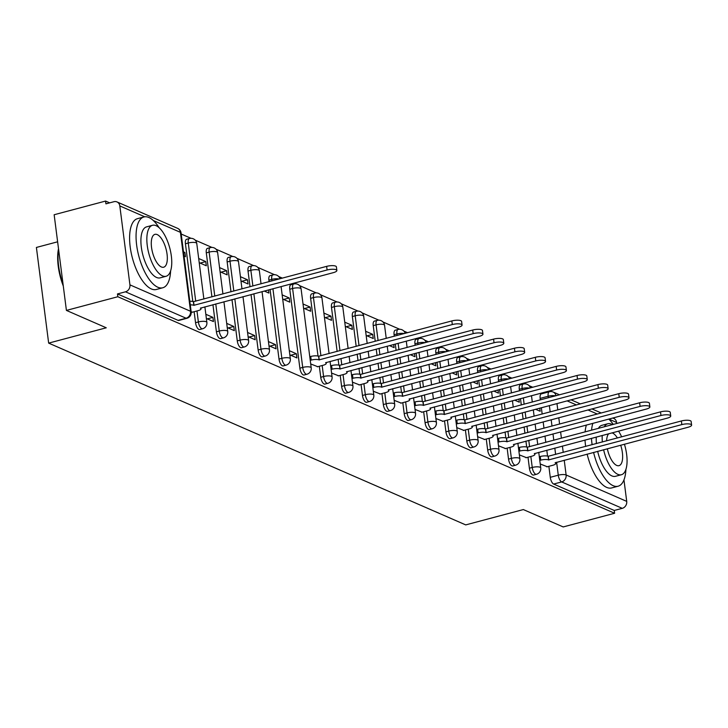 <?xml version="1.0" encoding="UTF-8"?>
<svg xmlns="http://www.w3.org/2000/svg" width="728" height="728" viewBox="0 0 728 728"><rect width="100%" height="100%" fill="white"/><g stroke="black" fill="none" stroke-linecap="round" stroke-linejoin="round"><path stroke-width="1.09" d="M528 457.23L529.402 468.213A5.86 2.402 75.1 0 0 532.796 474.965A5.86 2.402 75.1 0 0 533.588 475.047L536.427 474.292A5.86 2.402 -104.9 0 1 535.635 474.201A5.86 2.402 -104.9 0 1 532.25 467.458L530.839 456.474M507.134 448.139L508.535 459.122A5.86 2.402 75.1 0 0 511.93 465.865A5.86 2.402 75.1 0 0 512.721 465.956L515.56 465.201A5.86 2.402 -104.9 0 1 514.769 465.11A5.86 2.402 -104.9 0 1 511.384 458.367L509.973 447.374M486.259 439.039L487.669 450.031A5.86 2.402 75.1 0 0 491.063 456.774A5.86 2.402 75.1 0 0 491.855 456.856L494.694 456.101A5.86 2.402 -104.9 0 1 493.903 456.019A5.86 2.402 -104.9 0 1 490.508 449.267L489.107 438.283M465.392 429.948L466.803 440.931A5.86 2.402 75.1 0 0 470.197 447.675A5.86 2.402 75.1 0 0 470.989 447.766L473.828 447.01A5.86 2.402 -104.9 0 1 473.036 446.919A5.86 2.402 -104.9 0 1 469.642 440.176L468.24 429.192M444.526 420.848L445.936 431.841A5.86 2.402 75.1 0 0 449.331 438.584A5.86 2.402 75.1 0 0 450.122 438.666L452.962 437.91A5.86 2.402 -104.9 0 1 452.17 437.828A5.86 2.402 -104.9 0 1 448.776 431.085L447.374 420.092M423.66 411.757L425.07 422.74A5.86 2.402 75.1 0 0 428.464 429.484A5.86 2.402 75.1 0 0 429.256 429.575L432.095 428.819A5.86 2.402 -104.9 0 1 431.304 428.728A5.86 2.402 -104.9 0 1 427.909 421.985L426.508 411.002M402.793 402.657L404.204 413.65A5.86 2.402 75.1 0 0 407.598 420.393A5.86 2.402 75.1 0 0 408.39 420.484L411.229 419.728A5.86 2.402 -104.9 0 1 410.437 419.637A5.86 2.402 -104.9 0 1 407.043 412.894L405.642 401.901M381.927 393.566L383.338 404.559A5.86 2.402 75.1 0 0 386.732 411.302A5.86 2.402 75.1 0 0 387.524 411.384L390.363 410.628A5.86 2.402 -104.9 0 1 389.571 410.546A5.86 2.402 -104.9 0 1 386.177 403.794L384.775 392.811M361.061 384.475L362.471 395.459A5.86 2.402 75.1 0 0 365.856 402.202A5.86 2.402 75.1 0 0 366.657 402.293L369.496 401.538A5.86 2.402 -104.9 0 1 368.705 401.447A5.86 2.402 -104.9 0 1 365.31 394.703L363.909 383.72M340.194 375.375L341.605 386.368A5.86 2.402 75.1 0 0 344.99 393.111A5.86 2.402 75.1 0 0 345.791 393.193L348.63 392.438A5.86 2.402 -104.9 0 1 347.838 392.356A5.86 2.402 -104.9 0 1 344.444 385.613L343.043 374.62M319.328 366.284L320.739 377.268A5.86 2.402 75.1 0 0 324.124 384.011A5.86 2.402 75.1 0 0 324.925 384.102L327.764 383.347A5.86 2.402 -104.9 0 1 326.972 383.256A5.86 2.402 -104.9 0 1 323.578 376.512L322.176 365.529M289.762 289.244L299.872 368.177A5.86 2.402 75.1 0 0 303.257 374.92A5.86 2.402 75.1 0 0 304.058 375.011L306.898 374.247A5.86 2.402 -104.9 0 1 306.106 374.165A5.86 2.402 -104.9 0 1 302.712 367.422L292.601 288.488A5.86 2.402 -104.9 0 1 293.766 283.984L290.927 284.739A5.86 2.402 75.1 0 0 289.762 289.244L292.601 288.488A5.86 1.656 172.7 0 1 300.446 288.279A5.86 1.656 172.7 0 1 301.092 288.907A5.86 5.86 0 0 0 293.766 283.984M270.088 289.48L279.006 359.077A5.86 2.402 75.1 0 0 282.391 365.829A5.86 2.402 75.1 0 0 283.183 365.911L286.031 365.156A5.86 2.402 -104.9 0 1 285.24 365.074A5.86 2.402 -104.9 0 1 281.845 358.322L272.927 288.725M251.033 294.549L258.14 349.986A5.86 2.402 75.1 0 0 261.525 356.729A5.86 2.402 75.1 0 0 262.317 356.82L265.165 356.065A5.86 2.402 -104.9 0 1 264.373 355.974A5.86 2.402 -104.9 0 1 260.979 349.231L253.881 293.794M231.986 299.627L237.273 340.895A5.86 2.402 75.1 0 0 240.659 347.638A5.86 2.402 75.1 0 0 241.45 347.72L244.299 346.965A5.86 2.402 -104.9 0 1 243.507 346.883A5.86 2.402 -104.9 0 1 240.113 340.14L234.826 298.862M212.931 304.695L216.407 331.795A5.86 2.402 75.1 0 0 219.792 338.538A5.86 2.402 75.1 0 0 220.584 338.629L223.432 337.874A5.86 2.402 -104.9 0 1 222.641 337.783A5.86 2.402 -104.9 0 1 219.246 331.04L215.77 303.94M194.13 311.711L195.541 322.704A5.86 2.402 75.1 0 0 198.926 329.447A5.86 2.402 75.1 0 0 199.718 329.538L202.566 328.774A5.86 2.402 -104.9 0 1 201.774 328.692A5.86 2.402 -104.9 0 1 198.38 321.949L196.969 310.956M545.445 392.783L544.298 392.283M532.805 387.269L529.038 385.631M524.906 383.829L523.432 383.183M511.939 378.178L508.171 376.531M504.04 374.738L502.566 374.092M491.072 369.087L487.305 367.44M483.174 365.638L481.699 365.001M470.206 359.987L466.439 358.349M462.307 356.547L460.833 355.901M449.34 350.896L445.572 349.249M441.441 347.456L439.967 346.81M428.474 341.796L424.706 340.158M420.575 338.356L419.101 337.71M407.607 332.705L403.831 331.058M399.708 329.265L382.964 321.967M378.842 320.165L362.098 312.876M357.976 311.074L341.232 303.776M337.11 301.984L320.365 294.685M316.243 292.884L299.499 285.585M295.377 283.793L293.903 283.147M282.4 278.132L278.633 276.494M274.511 274.693L257.767 267.394M253.644 265.602L236.9 258.304M232.778 256.511L216.034 249.213M211.912 247.411L195.168 240.113M191.045 238.32L181.199 234.025M109.682 202.857L105.569 201.065L105.924 203.849L113.932 201.72A5.86 5.087 -66.5 0 1 116.99 201.929A5.86 5.087 -66.5 0 1 119.82 205.924L129.93 284.857L190.527 311.266L180.407 232.332L153.317 220.529M57.621 241.805L36.4 247.447L48.658 343.115L106.27 327.791L66.412 310.41L117.827 296.733L614.614 513.258L563.199 526.935L523.332 509.564L465.72 524.897L48.658 343.115M66.412 310.41L54.154 214.742L105.569 201.065M623.96 479.898L626.717 501.383A5.86 5.087 113.5 0 1 622.267 508.335L614.25 510.465L553.662 484.056A5.86 2.402 -104.9 0 1 550.268 477.313L548.866 466.32M547.556 456.11L546.801 450.204M545.8 442.406L544.981 436.045M543.98 428.237L543.17 421.876M542.169 414.077L541.359 407.716M540.358 399.909L540.158 398.38L548.166 396.25A5.86 2.402 -104.9 0 1 549.34 391.746L541.323 393.875A5.86 2.402 75.1 0 0 540.158 398.38M612.767 418.009L613.777 418.445A5.86 5.087 113.5 0 1 616.607 422.449L616.743 423.523M614.25 510.465L614.614 513.258M117.472 293.939L178.06 320.356A5.86 2.402 75.1 0 0 178.851 320.438L186.859 318.309A5.86 2.402 -104.9 0 1 186.068 318.218L125.48 291.81L117.472 293.939L117.827 296.733M125.48 291.81A5.86 5.087 -66.5 0 0 129.93 284.857M191.164 311.839L192.547 312.139M184.02 256.056L185.44 256.675L184.903 252.498L183.602 252.844M206.37 318.473L213.45 321.558L212.913 317.372L207.289 318.873M199.226 262.69L206.306 265.775L205.769 261.589L200.145 263.09M227.236 327.564L234.316 330.649L233.779 326.472L228.155 327.964M220.093 271.781L227.172 274.865L226.636 270.68L221.012 272.181M248.102 336.664L255.182 339.749L254.645 335.562L249.021 337.055M240.959 280.881L248.039 283.966L247.502 279.779L241.878 281.272M268.969 345.755L276.049 348.839L275.512 344.653L269.888 346.155M264.264 291.036L268.905 293.056L268.505 289.908M289.835 354.845L296.915 357.93L296.378 353.753L290.754 355.246M282.691 299.062L289.771 302.147L289.234 297.97L283.611 299.463M310.701 363.945L317.745 366.703M303.558 308.162L310.638 311.247L310.101 307.061L304.477 308.563M331.568 373.036L338.611 375.803M324.424 317.253L331.504 320.338L330.967 316.152L325.343 317.654M352.434 382.136L359.477 384.894M345.29 326.353L352.37 329.438L351.833 325.252L346.209 326.745M373.3 391.227L380.344 393.985M366.157 335.444L373.236 338.529L372.7 334.343L367.076 335.845M394.166 400.318L401.21 403.084M389.462 345.6L394.103 347.62L393.702 344.471M415.033 409.418L422.076 412.175M410.328 354.7L414.969 356.72L414.569 353.571M435.908 418.509L442.942 421.275M431.194 363.791L435.835 365.811L435.435 362.662M456.774 427.609L463.809 430.366M452.061 372.882L456.702 374.911L456.301 371.753M477.641 436.7L484.675 439.466M472.927 381.982L477.568 384.002L477.168 380.853M498.507 445.791L505.541 448.557M493.793 391.072L498.434 393.102L498.034 389.944M519.373 454.891L526.408 457.648M514.66 400.173L519.301 402.193L518.9 399.044M526.69 447.01L525.935 441.113M524.934 433.306L524.115 426.945M523.114 419.146L522.304 412.785M521.303 404.977L520.484 398.616M519.492 390.818L519.292 389.28L522.131 388.524A5.86 2.402 -104.9 0 1 523.305 384.029L520.456 384.784A5.86 2.402 75.1 0 0 519.292 389.28M505.824 437.919L505.068 432.013M504.067 424.215L503.248 417.854M502.247 410.046L501.437 403.685M500.436 395.886L499.617 389.526M498.625 381.718L498.425 380.189L501.264 379.434A5.86 2.402 -104.9 0 1 502.438 374.929L499.59 375.694A5.86 2.402 75.1 0 0 498.425 380.189M484.957 428.828L484.202 422.923M483.201 415.124L482.382 408.754M481.381 400.955L480.571 394.594M479.57 386.786L478.751 380.425M477.759 372.627L477.559 371.098L480.398 370.334A5.86 2.402 -104.9 0 1 481.572 365.838L478.724 366.594A5.86 2.402 75.1 0 0 477.559 371.098M464.091 419.728L463.336 413.832M462.335 406.024L461.516 399.663M460.515 391.864L459.705 385.503M458.704 377.696L457.885 371.335M456.893 363.536L456.693 361.998L459.532 361.243A5.86 2.402 -104.9 0 1 460.706 356.747L457.857 357.503A5.86 2.402 75.1 0 0 456.693 361.998M443.225 410.637L442.469 404.732M441.468 396.933L440.649 390.572M439.648 382.764L438.838 376.403M437.837 368.605L437.018 362.244M436.026 354.436L435.826 352.907L438.666 352.152A5.86 2.402 -104.9 0 1 439.839 347.647L436.991 348.403A5.86 2.402 75.1 0 0 435.826 352.907M422.358 401.538L421.603 395.641M420.602 387.833L419.783 381.472M418.782 373.673L417.972 367.312M416.971 359.505L416.152 353.144M415.151 345.345L414.96 343.807L417.799 343.052A5.86 2.402 -104.9 0 1 418.973 338.556L416.125 339.312A5.86 2.402 75.1 0 0 414.96 343.807M401.492 392.447L400.728 386.541M399.736 378.742L398.917 372.381M397.916 364.573L397.106 358.212M396.105 350.414L395.286 344.053M394.285 336.245L394.094 334.716L396.933 333.961A5.86 2.402 -104.9 0 1 398.098 329.456L395.259 330.212A5.86 2.402 75.1 0 0 394.094 334.716M380.626 383.356L379.861 377.45M378.869 369.651L378.05 363.281M377.049 355.482L376.24 349.121M375.239 341.314L373.227 325.616L376.067 324.861A5.86 2.402 -104.9 0 1 377.231 320.365L374.392 321.121A5.86 2.402 75.1 0 0 373.227 325.616M359.75 374.256L358.995 368.359M358.003 360.551L357.184 354.19M356.183 346.392L352.361 316.525L355.2 315.77A5.86 2.402 -104.9 0 1 356.365 311.275L353.526 312.03A5.86 2.402 75.1 0 0 352.361 316.525M338.884 365.165L338.129 359.259M337.137 351.46L331.495 307.434L334.334 306.679A5.86 2.402 -104.9 0 1 335.499 302.175L332.66 302.93A5.86 2.402 75.1 0 0 331.495 307.434M318.018 356.065L310.629 298.334L313.468 297.579A5.86 2.402 -104.9 0 1 314.632 293.084L311.793 293.839A5.86 2.402 75.1 0 0 310.629 298.334M269.087 281.681L268.896 280.144L271.735 279.388A5.86 2.402 -104.9 0 1 272.9 274.893L270.061 275.648A5.86 2.402 75.1 0 0 268.896 280.144M250.041 286.75L248.03 271.053L250.869 270.297A5.86 2.402 -104.9 0 1 252.034 265.793L249.194 266.557A5.86 2.402 75.1 0 0 248.03 271.053M230.985 291.819L227.163 261.962L230.002 261.206A5.86 2.402 -104.9 0 1 231.167 256.702L228.328 257.457A5.86 2.402 75.1 0 0 227.163 261.962M211.93 296.887L206.297 252.862L209.136 252.106A5.86 2.402 -104.9 0 1 210.301 247.611L207.462 248.366A5.86 2.402 75.1 0 0 206.297 252.862M192.82 301.501L185.431 243.771L188.27 243.016A5.86 2.402 -104.9 0 1 189.435 238.511L186.596 239.266A5.86 2.402 75.1 0 0 185.431 243.771M540.24 463.982L547.274 466.748M372.7 334.343L365.62 331.258M351.833 325.252L344.754 322.167M330.967 316.152L323.887 313.067M310.101 307.061L303.021 303.976M289.234 297.97L282.155 294.886M247.502 279.779L240.422 276.695M226.636 270.68L219.556 267.595M205.769 261.589L198.689 258.504M184.903 252.498L183.483 251.879M535.526 409.263L540.167 411.284L539.766 408.135M212.913 317.372L205.833 314.287M233.779 326.472L226.699 323.378M254.645 335.562L247.566 332.478M275.512 344.653L268.432 341.569M296.378 353.753L289.298 350.669M192.11 312.257L197.907 310.71A5.86 1.656 172.7 0 0 201.046 308.799A5.86 1.656 172.7 0 0 200.4 308.171L333.26 272.672A6.743 1.902 172.7 0 0 336.864 270.479A6.743 1.902 172.7 0 0 327.099 269.988L193.848 305.314A5.86 1.656 172.7 0 0 190.272 304.896M189.808 301.274A5.86 1.656 -7.3 0 1 193.384 301.683L326.635 266.366A6.743 1.902 -7.3 0 1 336.4 266.848L336.864 270.479M194.048 305.396L193.584 301.774M159.123 227.728A36.637 15.024 75.1 0 0 148.894 217.499A36.637 15.024 75.1 0 0 143.935 216.953A36.637 15.024 75.1 0 0 137.547 250.632A36.637 15.024 75.1 0 0 157.821 287.232A36.637 15.024 75.1 0 0 162.781 287.769A36.637 15.024 75.1 0 0 170.607 270.88M143.935 216.953L137.474 218.673A36.637 15.024 75.1 0 0 131.086 252.352A36.637 15.024 75.1 0 0 151.369 288.952A36.637 15.024 75.1 0 0 156.32 289.489L162.781 287.769M166.084 276.276L160.142 277.859A26.381 10.82 -104.9 0 1 156.575 277.468A26.381 10.82 -104.9 0 1 141.969 251.114A26.381 10.82 -104.9 0 1 146.574 226.872L152.516 225.289A26.381 10.82 75.1 0 0 147.911 249.531A26.381 10.82 75.1 0 0 162.517 275.885A26.381 10.82 75.1 0 0 166.084 276.276A26.381 10.82 75.1 0 0 170.689 252.034A26.381 10.82 75.1 0 0 156.083 225.68A26.381 10.82 75.1 0 0 152.516 225.289M157.23 234.607A16.999 6.971 75.1 0 0 154.928 234.352A16.999 6.971 75.1 0 0 151.961 249.977A16.999 6.971 75.1 0 0 161.37 266.958A16.999 6.971 75.1 0 0 163.673 267.212A16.999 6.971 75.1 0 0 166.639 251.588A16.999 6.971 75.1 0 0 157.23 234.607M58.604 249.476A36.637 15.024 75.1 0 0 63.045 284.138M63.281 286.004A35.763 14.66 -104.9 0 1 58.513 248.758M593.584 452.406A36.637 15.024 75.1 0 0 613.14 485.676A36.637 15.024 75.1 0 0 618.099 486.222A36.637 15.024 75.1 0 0 625.925 469.323M613.295 424.442A36.637 15.024 75.1 0 0 608.745 419.073M587.132 454.117A36.637 15.024 75.1 0 0 606.688 487.396A36.637 15.024 75.1 0 0 611.638 487.942L618.099 486.222M603.603 449.74A26.381 10.82 75.1 0 0 617.835 474.338A26.381 10.82 75.1 0 0 621.403 474.729L615.46 476.312A26.381 10.82 -104.9 0 1 611.893 475.921A26.381 10.82 -104.9 0 1 597.661 451.315M621.403 474.729A26.381 10.82 75.1 0 0 624.424 444.198M621.657 436.864A26.381 10.82 75.1 0 0 618.536 431.122M612.439 424.67A26.381 10.82 75.1 0 0 611.402 424.133A26.381 10.82 75.1 0 0 607.835 423.741A26.381 10.82 75.1 0 0 604.304 426.836M617.417 437.992A16.999 6.971 75.1 0 0 612.548 433.06A16.999 6.971 75.1 0 0 612.002 432.86M608.754 433.715A16.999 6.971 75.1 0 0 606.606 440.868M607.343 448.739A16.999 6.971 75.1 0 0 616.689 465.41A16.999 6.971 75.1 0 0 618.991 465.665A16.999 6.971 75.1 0 0 620.684 445.19M602.22 435.453A26.381 10.82 75.1 0 0 602.365 441.996M596.423 443.579A26.381 10.82 -104.9 0 1 596.278 437.037M598.361 428.419A26.381 10.82 -104.9 0 1 601.892 425.325L607.835 423.741M586.386 425.025A36.637 15.024 75.1 0 0 585.103 431.941M585.012 440.04A36.637 15.024 75.1 0 0 585.658 446.446M592.847 423.305A36.637 15.024 75.1 0 0 591.564 430.221M591.473 438.32A36.637 15.024 75.1 0 0 592.119 444.726M317.308 366.821L323.105 365.274A5.86 1.656 172.7 0 0 326.244 363.363A5.86 1.656 172.7 0 0 325.598 362.735L458.458 327.236A6.743 1.902 172.7 0 0 462.071 325.043A6.743 1.902 172.7 0 0 452.306 324.561L319.046 359.878A5.86 1.656 172.7 0 0 311.202 360.087L310.738 356.465A5.86 1.656 -7.3 0 1 318.582 356.256L451.842 320.93A6.743 1.902 -7.3 0 1 461.607 321.421L462.071 325.043M309.782 356.72L310.738 356.465M310.246 360.342L311.202 360.087M319.246 359.969L318.782 356.338M338.174 375.912L343.971 374.374A5.86 1.656 172.7 0 0 347.11 372.463A5.86 1.656 172.7 0 0 346.464 371.835L479.324 336.336A6.743 1.902 172.7 0 0 482.937 334.134A6.743 1.902 172.7 0 0 473.173 333.651L339.912 368.978A5.86 1.656 172.7 0 0 332.068 369.187L331.604 365.556A5.86 1.656 -7.3 0 1 339.448 365.347L472.709 330.03A6.743 1.902 -7.3 0 1 482.473 330.512L482.937 334.134M330.649 365.811L331.604 365.556M331.113 369.442L332.068 369.187M340.113 369.06L339.648 365.438M359.041 385.012L364.837 383.465A5.86 1.656 172.7 0 0 367.977 381.554A5.86 1.656 172.7 0 0 367.331 380.926L500.191 345.427A6.743 1.902 172.7 0 0 503.803 343.234A6.743 1.902 172.7 0 0 494.039 342.751L360.779 378.069A5.86 1.656 172.7 0 0 352.934 378.278L352.47 374.656A5.86 1.656 -7.3 0 1 360.315 374.447L493.575 339.121A6.743 1.902 -7.3 0 1 503.339 339.603L503.803 343.234M351.515 374.911L352.47 374.656M351.979 378.533L352.934 378.278M360.979 378.16L360.515 374.529M379.907 394.103L385.704 392.565A5.86 1.656 172.7 0 0 388.843 390.654A5.86 1.656 172.7 0 0 388.197 390.017L521.057 354.527A6.743 1.902 172.7 0 0 524.67 352.325A6.743 1.902 172.7 0 0 514.905 351.842L381.645 387.159A5.86 1.656 172.7 0 0 373.801 387.369L373.337 383.747A5.86 1.656 -7.3 0 1 381.181 383.538L514.441 348.221A6.743 1.902 -7.3 0 1 524.206 348.703L524.67 352.325M372.381 384.002L373.337 383.747M372.845 387.624L373.801 387.369M381.845 387.251L381.381 383.629M400.773 403.203L406.57 401.656A5.86 1.656 172.7 0 0 409.709 399.745A5.86 1.656 172.7 0 0 409.063 399.117L541.923 363.618A6.743 1.902 172.7 0 0 545.536 361.425A6.743 1.902 172.7 0 0 535.772 360.933L402.511 396.26A5.86 1.656 172.7 0 0 394.667 396.469L394.203 392.838A5.86 1.656 -7.3 0 1 402.047 392.629L535.308 357.311A6.743 1.902 -7.3 0 1 545.072 357.794L545.536 361.425M393.247 393.093L394.203 392.838M393.712 396.724L394.667 396.469M402.711 396.341L402.247 392.72M421.639 412.294L427.436 410.747A5.86 1.656 172.7 0 0 430.576 408.836A5.86 1.656 172.7 0 0 429.93 408.208L562.79 372.718A6.743 1.902 172.7 0 0 566.402 370.516A6.743 1.902 172.7 0 0 556.638 370.033L423.377 405.35A5.86 1.656 172.7 0 0 415.533 405.56L415.069 401.938A5.86 1.656 -7.3 0 1 422.913 401.729L556.174 366.402A6.743 1.902 -7.3 0 1 565.938 366.894L566.402 370.516M414.114 402.193L415.069 401.938M414.578 405.815L415.533 405.56M423.578 405.441L423.114 401.811M442.506 421.385L448.302 419.847A5.86 1.656 172.7 0 0 451.442 417.936A5.86 1.656 172.7 0 0 450.796 417.308L583.656 381.809A6.743 1.902 172.7 0 0 587.269 379.606A6.743 1.902 172.7 0 0 577.504 379.124L444.244 414.45A5.86 1.656 172.7 0 0 436.4 414.66L435.936 411.029A5.86 1.656 -7.3 0 1 443.78 410.82L577.04 375.502A6.743 1.902 -7.3 0 1 586.804 375.985L587.269 379.606M434.98 411.284L435.936 411.029M435.444 414.914L436.4 414.66M444.444 414.532L443.98 410.911M463.372 430.485L469.178 428.938A5.86 1.656 172.7 0 0 472.317 427.027A5.86 1.656 172.7 0 0 471.662 426.399L604.522 390.9A6.743 1.902 172.7 0 0 608.135 388.707A6.743 1.902 172.7 0 0 598.37 388.224L465.11 423.541A5.86 1.656 172.7 0 0 457.266 423.751L456.802 420.129A5.86 1.656 -7.3 0 1 464.646 419.92L597.906 384.593A6.743 1.902 -7.3 0 1 607.671 385.076L608.135 388.707M455.846 420.384L456.802 420.129M456.31 424.005L457.266 423.751M465.31 423.632L464.846 420.001M484.238 439.576L490.044 438.038A5.86 1.656 172.7 0 0 493.184 436.127A5.86 1.656 172.7 0 0 492.528 435.49L625.388 400A6.743 1.902 172.7 0 0 629.001 397.797A6.743 1.902 172.7 0 0 619.237 397.315L485.976 432.641A5.86 1.656 172.7 0 0 478.132 432.841L477.668 429.22A5.86 1.656 -7.3 0 1 485.512 429.01L618.773 393.693A6.743 1.902 -7.3 0 1 628.537 394.176L629.001 397.797M476.713 429.474L477.668 429.22M477.177 433.105L478.132 432.841M486.177 432.723L485.713 429.101M505.105 448.675L510.91 447.129A5.86 1.656 172.7 0 0 514.05 445.218A5.86 1.656 172.7 0 0 513.395 444.59L646.255 409.091A6.743 1.902 172.7 0 0 649.867 406.897A6.743 1.902 172.7 0 0 640.103 406.406L506.843 441.732A5.86 1.656 172.7 0 0 498.999 441.942L498.534 438.311A5.86 1.656 -7.3 0 1 506.379 438.101L639.639 402.784A6.743 1.902 -7.3 0 1 649.403 403.267L649.867 406.897M497.579 438.575L498.534 438.311M498.043 442.196L498.999 441.942M507.043 441.823L506.579 438.192M525.971 457.766L531.777 456.219A5.86 1.656 172.7 0 0 534.916 454.308A5.86 1.656 172.7 0 0 534.261 453.681L667.121 418.191A6.743 1.902 172.7 0 0 670.734 415.988A6.743 1.902 172.7 0 0 660.969 415.506L527.709 450.823A5.86 1.656 172.7 0 0 519.865 451.032L519.401 447.411A5.86 1.656 -7.3 0 1 527.245 447.201L660.505 411.875A6.743 1.902 -7.3 0 1 670.27 412.366L670.734 415.988M518.445 447.665L519.401 447.411M518.909 451.287L519.865 451.032M527.909 450.914L527.445 447.283M546.837 466.866L552.643 465.319A5.86 1.656 172.7 0 0 555.783 463.408A5.86 1.656 172.7 0 0 555.127 462.781L687.987 427.281A6.743 1.902 172.7 0 0 691.6 425.079A6.743 1.902 172.7 0 0 681.836 424.597L548.575 459.923A5.86 1.656 172.7 0 0 540.731 460.132L540.267 456.502A5.86 1.656 -7.3 0 1 548.111 456.292L681.372 420.975A6.743 1.902 -7.3 0 1 691.136 421.457L691.6 425.079M539.312 456.756L540.267 456.502M539.776 460.387L540.731 460.132M548.775 460.005L548.311 456.383M529.402 468.213L532.25 467.458A5.86 1.656 -7.3 0 1 540.085 467.249A5.86 1.656 172.7 0 1 540.74 467.886L538.747 452.352M508.535 459.122L511.384 458.367A5.86 1.656 -7.3 0 1 519.219 458.158A5.86 1.656 172.7 0 1 519.865 458.786L517.881 443.252M487.669 450.031L490.508 449.267A5.86 1.656 -7.3 0 1 498.352 449.058A5.86 1.656 172.7 0 1 498.999 449.695L497.015 434.161M466.803 440.931L469.642 440.176A5.86 1.656 -7.3 0 1 477.486 439.967A5.86 1.656 172.7 0 1 478.132 440.595L476.148 425.061M445.936 431.841L448.776 431.085A5.86 1.656 -7.3 0 1 456.62 430.876A5.86 1.656 172.7 0 1 457.266 431.504L455.282 415.97M425.07 422.74L427.909 421.985A5.86 1.656 -7.3 0 1 435.754 421.776A5.86 1.656 172.7 0 1 436.4 422.413L434.416 406.879M404.204 413.65L407.043 412.894A5.86 1.656 -7.3 0 1 414.887 412.685A5.86 1.656 172.7 0 1 415.533 413.313L413.55 397.779M383.338 404.559L386.177 403.794A5.86 1.656 -7.3 0 1 394.021 403.585A5.86 1.656 172.7 0 1 394.667 404.222L392.683 388.688M362.471 395.459L365.31 394.703A5.86 1.656 -7.3 0 1 373.155 394.494A5.86 1.656 172.7 0 1 373.801 395.122L371.817 379.588M341.605 386.368L344.444 385.613A5.86 1.656 -7.3 0 1 352.288 385.403A5.86 1.656 172.7 0 1 352.934 386.031L350.951 370.497M320.739 377.268L323.578 376.512A5.86 1.656 -7.3 0 1 331.422 376.303A5.86 1.656 172.7 0 1 332.068 376.931L330.084 361.406M299.872 368.177L302.712 367.422A5.86 1.656 -7.3 0 1 310.556 367.212A5.86 1.656 172.7 0 1 311.202 367.84L301.092 288.907M279.006 359.077L281.845 358.322A5.86 1.656 -7.3 0 1 289.689 358.112A5.86 1.656 172.7 0 1 290.336 358.749L281.09 286.559M258.14 349.986L260.979 349.231A5.86 1.656 -7.3 0 1 268.823 349.021A5.86 1.656 172.7 0 1 269.469 349.649L262.034 291.628M237.273 340.895L240.113 340.14A5.86 1.656 -7.3 0 1 247.957 339.93A5.86 1.656 172.7 0 1 248.603 340.558L242.988 296.696M216.407 331.795L219.246 331.04A5.86 1.656 -7.3 0 1 227.091 330.831A5.86 1.656 172.7 0 1 227.737 331.458L223.933 301.765M195.541 322.704L198.38 321.949A5.86 1.656 -7.3 0 1 206.224 321.74A5.86 1.656 172.7 0 1 206.87 322.368L204.877 306.834M550.268 477.313L558.276 475.184L556.62 462.244M555.619 454.436L554.809 448.075M553.808 440.276L552.989 433.906M551.997 426.108L551.178 419.747M550.177 411.939L549.367 405.578M548.366 397.779L548.166 396.25A5.86 1.656 172.7 0 1 555.528 395.868M556.975 403.558L557.785 409.919M558.785 417.717L559.605 424.087M560.606 431.886L561.415 438.247M562.416 446.055L563.235 452.416M564.236 460.214L566.12 474.975L626.717 501.383M616.607 422.449L608.817 419.055M597.324 414.041L587.951 409.955M576.458 404.95L567.085 400.864M144.763 216.798L119.82 205.924M529.593 446.719L528.774 440.358M527.773 432.55L526.963 426.189M525.962 418.391L525.143 412.03M524.142 404.222L523.332 397.861M522.331 390.062L522.131 388.524A5.86 1.656 172.7 0 1 529.493 388.151M508.726 437.619L507.907 431.258M506.906 423.459L506.096 417.099M505.095 409.291L504.276 402.93M503.275 395.131L502.466 388.77M501.465 380.962L501.264 379.434A5.86 1.656 172.7 0 1 508.626 379.061M487.851 428.528L487.041 422.167M486.04 414.359L485.23 407.999M484.229 400.2L483.41 393.839M482.409 386.031L481.599 379.67M480.598 371.871L480.398 370.334A5.86 1.656 172.7 0 1 487.76 369.961M466.985 419.437L466.175 413.076M465.174 405.269L464.355 398.908M463.363 391.109L462.544 384.739M461.543 376.94L460.733 370.579M459.732 362.772L459.532 361.243A5.86 1.656 172.7 0 1 466.894 360.87M446.118 410.337L445.309 403.976M444.308 396.178L443.489 389.817M442.497 382.009L441.678 375.648M440.677 367.849L439.867 361.479M438.866 353.681L438.666 352.152A5.86 1.656 172.7 0 1 446.027 351.77M425.252 401.246L424.442 394.885M423.441 387.078L422.622 380.717M421.63 372.918L420.811 366.557M419.81 358.749L419 352.388M417.999 344.59L417.799 343.052A5.86 1.656 172.7 0 1 425.161 342.679M404.386 392.146L403.576 385.785M402.575 377.987L401.756 371.626M400.764 363.818L399.945 357.457M398.944 349.658L398.134 343.298M397.133 335.49L396.933 333.961A5.86 1.656 172.7 0 1 404.295 333.588M383.519 383.055L382.71 376.695M381.709 368.887L380.89 362.526M379.898 354.727L379.079 348.366M378.078 340.558L376.067 324.861A5.86 1.656 172.7 0 1 383.911 324.652A5.86 1.656 172.7 0 1 384.557 325.289A5.86 5.86 0 0 0 377.231 320.365M362.653 373.964L361.843 367.594M360.842 359.796L360.023 353.435M359.022 345.627L355.2 315.77A5.86 1.656 172.7 0 1 363.045 315.561A5.86 1.656 172.7 0 1 363.691 316.189A5.86 5.86 0 0 0 356.365 311.275M341.787 364.865L340.977 358.504M339.976 350.705L334.334 306.679A5.86 1.656 172.7 0 1 342.178 306.47A5.86 1.656 172.7 0 1 342.824 307.098A5.86 5.86 0 0 0 335.499 302.175M320.921 355.774L313.468 297.579A5.86 1.656 172.7 0 1 321.312 297.37A5.86 1.656 172.7 0 1 321.958 297.998A5.86 5.86 0 0 0 314.632 293.084M271.935 280.926L271.735 279.388A5.86 1.656 172.7 0 1 279.097 279.015M252.88 285.995L250.869 270.297A5.86 1.656 172.7 0 1 258.713 270.088A5.86 1.656 172.7 0 1 259.359 270.716A5.86 5.86 0 0 0 252.034 265.793M233.825 291.064L230.002 261.206A5.86 1.656 172.7 0 1 237.847 260.997A5.86 1.656 172.7 0 1 238.493 261.625A5.86 5.86 0 0 0 231.167 256.702M214.778 296.132L209.136 252.106A5.86 1.656 172.7 0 1 216.98 251.897A5.86 1.656 172.7 0 1 217.627 252.525A5.86 5.86 0 0 0 210.301 247.611M195.723 301.201L188.27 243.016A5.86 1.656 172.7 0 1 196.114 242.806A5.86 1.656 172.7 0 1 196.76 243.434A5.86 5.86 0 0 0 189.435 238.511M178.06 320.356L186.068 318.218A5.86 5.087 113.5 0 0 190.527 311.266A5.86 1.656 -7.3 0 1 191.173 311.893L181.063 232.96A5.86 5.86 0 0 0 177.587 228.337L116.99 201.929M553.662 484.056L561.67 481.927A5.86 2.402 -104.9 0 1 558.276 475.184A5.86 1.656 172.7 0 1 566.12 474.975A5.86 5.087 113.5 0 1 561.67 481.927L622.267 508.335M555.965 395.759A5.86 5.087 -66.5 0 0 553.189 392.037A5.86 5.86 0 0 0 549.34 391.746M177.587 228.337A5.86 5.087 -66.5 0 1 180.407 232.332A5.86 1.656 -7.3 0 1 181.063 232.96M193.848 305.314L193.384 301.683M327.099 269.988L326.635 266.366M319.046 359.878L318.582 356.256M452.306 324.561L451.842 320.93M339.912 368.978L339.448 365.347M473.173 333.651L472.709 330.03M360.779 378.069L360.315 374.447M494.039 342.751L493.575 339.121M381.645 387.159L381.181 383.538M514.905 351.842L514.441 348.221M402.511 396.26L402.047 392.629M535.772 360.933L535.308 357.311M423.377 405.35L422.913 401.729M556.638 370.033L556.174 366.402M444.244 414.45L443.78 410.82M577.504 379.124L577.04 375.502M465.11 423.541L464.646 419.92M598.37 388.224L597.906 384.593M485.976 432.641L485.512 429.01M619.237 397.315L618.773 393.693M506.843 441.732L506.379 438.101M640.103 406.406L639.639 402.784M527.709 450.823L527.245 447.201M660.969 415.506L660.505 411.875M548.575 459.923L548.111 456.292M681.836 424.597L681.372 420.975M196.76 243.434L203.876 299.035M202.566 328.774A5.86 5.86 0 0 0 206.87 322.368M217.627 252.525L222.932 293.966M223.432 337.874A5.86 5.86 0 0 0 227.737 331.458M238.493 261.625L241.987 288.889M244.299 346.965A5.86 5.86 0 0 0 248.603 340.558M259.359 270.716L261.034 283.82M265.165 356.065A5.86 5.86 0 0 0 269.469 349.649M279.998 278.779A5.86 5.86 0 0 0 272.9 274.893M286.031 365.156A5.86 5.86 0 0 0 290.336 358.749M306.898 374.247A5.86 5.86 0 0 0 311.202 367.84M321.958 297.998L329.083 353.599M327.764 383.347A5.86 5.86 0 0 0 332.068 376.931M342.824 307.098L348.13 348.53M349.131 356.329L349.95 362.699M348.63 392.438A5.86 5.86 0 0 0 352.934 386.031M363.691 316.189L367.185 343.461M368.186 351.26L368.996 357.621M369.997 365.429L370.816 371.79M369.496 401.538A5.86 5.86 0 0 0 373.801 395.122M384.557 325.289L386.24 338.393M387.232 346.191L388.051 352.552M389.052 360.36L389.862 366.721M390.863 374.52L391.682 380.881M390.363 410.628A5.86 5.86 0 0 0 394.667 404.222M405.196 333.342A5.86 5.86 0 0 0 398.098 329.456M406.288 341.123L407.107 347.484M408.099 355.291L408.918 361.652M409.919 369.451L410.729 375.812M411.73 383.62L412.549 389.981M411.229 419.728A5.86 5.86 0 0 0 415.533 413.313M426.062 342.442A5.86 5.86 0 0 0 418.973 338.556M427.154 350.214L427.973 356.584M428.974 364.382L429.784 370.743M430.785 378.551L431.595 384.912M432.596 392.711L433.415 399.071M432.095 428.819A5.86 5.86 0 0 0 436.4 422.413M446.928 351.533A5.86 5.86 0 0 0 439.839 347.647M448.02 359.314L448.839 365.674M449.84 373.473L450.65 379.843M451.651 387.642L452.47 394.003M453.462 401.811L454.281 408.171M452.962 437.91A5.86 5.86 0 0 0 457.266 431.504M467.795 360.633A5.86 5.86 0 0 0 460.706 356.747M468.887 368.404L469.706 374.765M470.707 382.573L471.517 388.934M472.518 396.733L473.337 403.103M474.328 410.901L475.147 417.262M473.828 447.01A5.86 5.86 0 0 0 478.132 440.595M488.661 369.724A5.86 5.86 0 0 0 481.572 365.838M489.753 377.504L490.572 383.865M491.573 391.664L492.383 398.025M493.384 405.833L494.203 412.194M495.195 419.992L496.014 426.353M494.694 456.101A5.86 5.86 0 0 0 498.999 449.695M509.527 378.815A5.86 5.86 0 0 0 502.438 374.929M510.619 386.595L511.438 392.956M512.439 400.764L513.249 407.125M514.25 414.924L515.069 421.284M516.061 429.092L516.88 435.453M515.56 465.201A5.86 5.86 0 0 0 519.865 458.786M530.394 387.915A5.86 5.86 0 0 0 523.305 384.029M531.486 395.686L532.305 402.056M533.305 409.855L534.115 416.216M535.116 424.024L535.935 430.385M536.927 438.183L537.746 444.544M536.427 474.292A5.86 5.86 0 0 0 540.74 467.886M601.264 412.994L591.9 408.909M580.398 403.904L571.034 399.818M559.532 394.804L553.189 392.037M186.859 318.309A5.86 5.86 0 0 0 191.173 311.893M201.046 308.799L200.928 307.889M326.244 363.363L326.126 362.453M347.11 372.463L346.992 371.553M367.977 381.554L367.868 380.644M388.843 390.654L388.734 389.735M409.709 399.745L409.6 398.835M430.576 408.836L430.466 407.926M451.442 417.936L451.333 417.026M472.317 427.027L472.199 426.117M493.184 436.127L493.065 435.208M514.05 445.218L513.932 444.308M534.916 454.308L534.798 453.398M555.783 463.408L555.664 462.498"/></g></svg>
